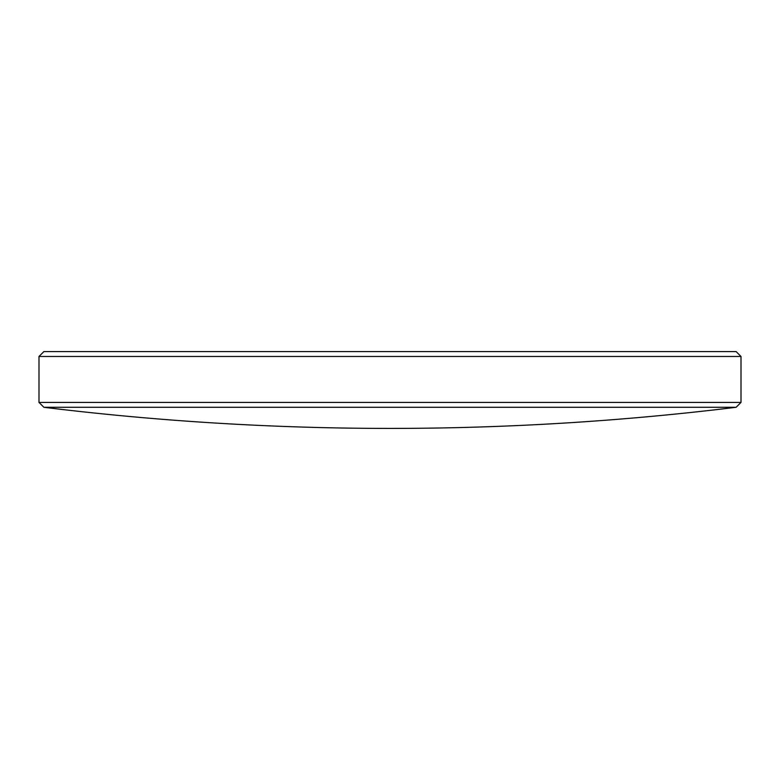 <?xml version="1.0" encoding="UTF-8"?>
<svg xmlns="http://www.w3.org/2000/svg" width="780" height="780" viewBox="0 0 780 780"><rect width="100%" height="100%" fill="white"/><g stroke="black" fill="none" stroke-linecap="round" stroke-linejoin="round"><path stroke-width="1.17" d="M736.115 407.296L43.885 407.296L39 402.412L741 402.412L736.115 407.296A2846.971 2846.971 0 0 1 43.885 407.296M39 356.47L741 356.47L736.115 351.585L43.885 351.585L39 356.47L39 402.412M741 356.47L741 402.412"/></g></svg>
